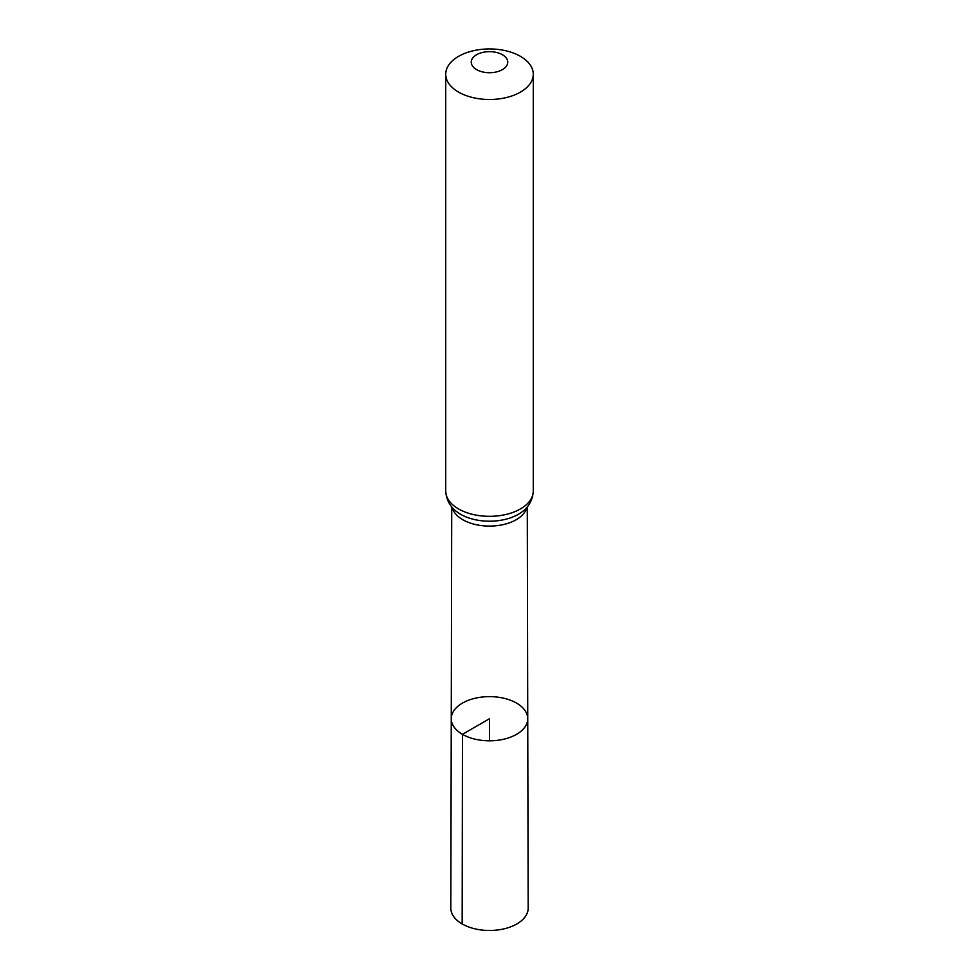 <?xml version="1.0" encoding="UTF-8"?>
<svg xmlns="http://www.w3.org/2000/svg" width="979" height="979" viewBox="0 0 979 979"><rect width="100%" height="100%" fill="white"/><g stroke="black" fill="none" stroke-linecap="round" stroke-linejoin="round"><path stroke-width="1.47" d="M462.455 734.336A38.242 22.076 0 0 0 504.161 739.121A38.242 22.076 0 0 0 527.742 718.696A38.242 22.076 0 0 0 489.5 696.632A38.242 22.076 0 0 0 451.258 718.696A38.242 22.076 0 0 0 462.455 734.336A38.242 22.076 0 0 0 504.161 739.121A38.242 22.076 0 0 0 527.742 718.696L528.17 908.12A38.67 22.321 0 0 1 504.32 928.777A38.67 22.321 0 0 1 462.161 923.943A38.67 22.321 0 0 1 450.829 908.12L451.258 718.696A38.242 22.076 0 0 0 462.455 734.336M476.602 69.631A18.234 10.524 180 0 1 484.776 52.009A18.234 10.524 180 0 1 507.122 64.908A18.234 10.524 180 0 1 476.602 69.631M458.551 92.087A43.774 25.27 180 0 1 445.726 74.22A43.774 25.27 180 0 1 489.5 48.95A43.774 25.27 180 0 1 533.274 74.22A43.774 25.27 180 0 1 506.253 97.57A43.774 25.27 180 0 1 458.551 92.087M489.5 740.797L489.5 718.721L462.455 734.336L462.161 923.943M526.91 507.306A37.777 21.807 180 0 1 501.493 524.964A37.777 21.807 180 0 1 462.786 519.702A37.777 21.807 180 0 1 452.09 507.306M458.551 508.933A43.774 25.27 180 0 1 445.726 491.054C446.412 503.353 453.828 509.643 457.132 511.98A40.775 23.545 180 0 0 460.668 514.305A40.775 23.545 180 0 0 521.868 511.98C525.172 509.643 532.588 503.353 533.274 491.054A43.774 25.27 180 0 1 506.253 514.403A43.774 25.27 180 0 1 458.551 508.933M451.723 506.865L451.258 718.696M527.277 506.865L527.742 718.696M445.726 74.22L445.726 491.054M533.274 74.22L533.274 491.054"/></g></svg>
